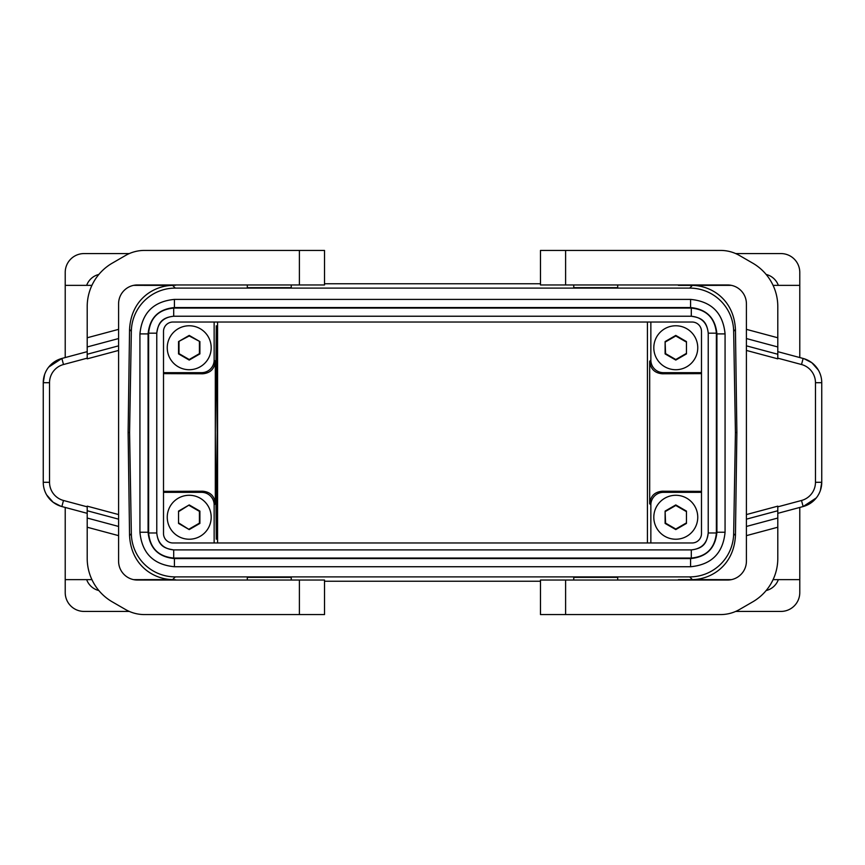 <?xml version="1.0" encoding="UTF-8"?>
<svg xmlns="http://www.w3.org/2000/svg" width="865" height="865" viewBox="0 0 865 865"><rect width="100%" height="100%" fill="white"/><g stroke="black" fill="none" stroke-linecap="round" stroke-linejoin="round"><path stroke-width="1.3" d="M617.707 580.037L617.707 577.344L573.765 577.344L573.765 580.037M291.235 580.037L291.235 577.344L247.293 577.344L247.293 580.037M689.719 288.099L175.281 288.099A43.953 43.953 45.5 0 0 131.339 331.284L129.577 432.5L131.339 533.716A43.953 43.953 134.5 0 0 175.281 576.901L689.719 576.901A43.953 43.953 45.5 0 0 733.661 533.716L735.423 432.5L733.661 331.284A43.953 43.953 134.5 0 0 689.719 288.099L692.4 285.374L678.387 285.374L731.466 285.364M540.484 581.226L324.516 581.226M725.075 532.245L725.065 532.245C723.032 553.2 711.527 564.704 690.573 566.748L690.573 558.585C706.575 557.028 715.355 548.248 716.912 532.245L725.065 532.245L725.075 333.901C723.032 312.935 711.527 301.431 690.573 299.398L174.427 299.398C153.473 301.442 141.979 312.946 139.935 333.901L139.935 532.245C141.979 553.2 153.473 564.694 174.427 566.737L690.573 566.737C711.527 564.694 723.021 553.2 725.065 532.245L725.065 333.901C723.021 312.946 711.527 301.442 690.573 299.398L690.573 307.551L174.427 307.551C158.425 309.119 149.645 317.898 148.088 333.901L148.088 532.245L139.935 532.245L139.925 333.901L148.088 333.901M647.431 542.971L647.431 322.029M217.569 542.971L217.569 322.029M778.338 579.637A17.268 17.268 0 0 1 766.152 590.546M799.779 507.452L799.779 592.59A18.835 18.835 0 0 1 780.944 611.425L735.672 611.425M690.367 579.637A43.953 43.953 -134.3 0 1 688.605 580.037M118.592 535.64L87.203 527.228L87.203 558.39A50.224 50.224 0 0 0 112.309 601.878L125.544 609.522A37.671 37.671 0 0 0 144.379 614.572L324.516 614.572L324.516 580.037L137.427 580.037A18.835 18.835 0 0 1 118.592 561.201L118.592 519.162L87.203 510.75L87.203 506.155L118.592 514.567L118.592 350.433L87.203 358.845L87.203 337.772L118.592 329.36L118.592 303.799A18.835 18.835 0 0 1 137.427 284.963L324.516 284.963L324.516 250.428L144.379 250.428A37.671 37.671 0 0 0 125.544 255.478L112.309 263.122A50.224 50.224 0 0 0 87.203 306.61L87.203 337.772M87.203 527.228L87.203 510.75M87.203 346.962L118.592 338.55L118.592 329.36M118.592 338.55L118.592 350.433M118.592 514.567L118.592 519.162M46.645 494.899L53.111 502.241L60.907 506.274L61.858 506.544L63.491 500.478A18.835 18.835 0 0 1 49.532 482.292L43.25 482.292A25.117 25.117 0 0 0 61.858 506.544L87.203 513.334M43.25 482.292L43.25 382.708A25.117 25.117 0 0 1 61.858 358.456L48.7 367.095M44.591 374.632L43.25 382.708L49.532 382.708L49.532 482.292M49.532 382.708A18.835 18.835 0 0 1 63.491 364.522L61.858 358.456L87.203 351.666M708.23 333.176L708.219 532.97L716.382 532.97L716.382 333.176L708.23 333.176C707.224 322.883 701.58 317.239 691.297 316.233L691.297 316.244C699.493 317.574 706.748 319.412 708.219 333.176L708.219 532.97C706.889 541.176 705.051 548.421 691.297 549.891L173.703 549.891C165.507 548.561 158.252 546.723 156.781 532.97L156.77 333.176C158.111 324.97 159.949 317.714 173.703 316.244L691.297 316.244M173.703 308.081L173.703 316.233L691.297 316.233L691.297 308.081L173.703 308.081C158.468 309.562 150.099 317.931 148.618 333.176L156.77 333.176C157.776 322.883 163.42 317.239 173.703 316.233L173.703 316.244M148.618 333.176L148.618 532.97L156.77 532.97C157.776 543.252 163.42 548.897 173.703 549.902L173.703 549.891M708.23 532.97C707.224 543.252 701.58 548.897 691.297 549.902L173.703 549.902L173.703 558.055L691.297 558.055C706.532 556.573 714.901 548.205 716.382 532.97M172.924 542.971L692.076 542.971A9.418 9.418 0 0 0 701.493 533.554L701.493 331.446A9.418 9.418 0 0 0 692.076 322.029L172.924 322.029A9.418 9.418 0 0 0 163.507 331.446L163.507 533.554A9.418 9.418 0 0 0 172.924 542.971M691.297 558.055L691.297 549.891M725.065 333.901L716.912 333.901C715.355 317.898 706.575 309.119 690.573 307.551M690.573 299.398L174.427 299.398L174.427 307.551M139.925 532.245C141.968 553.2 153.473 564.704 174.427 566.748L174.427 558.585L690.573 558.585M735.672 253.575L780.944 253.575A18.835 18.835 0 0 1 799.779 272.41L799.779 357.548M678.787 580.037L692.4 579.626C711.311 579.312 733.931 565.602 735.445 535.543L736.883 432.5L735.423 432.5M540.484 283.774L324.516 283.774M675.781 325.77A21.971 21.971 0 0 0 653.81 347.741A21.971 21.971 0 0 0 675.781 369.723A21.971 21.971 0 0 0 697.752 347.741A21.971 21.971 0 0 0 675.781 325.77M686.453 341.578L675.781 335.415L665.109 341.578L665.109 353.904L675.781 360.067L686.453 353.904L686.453 341.578L686.453 353.904M685.988 353.634L675.781 359.526L665.574 353.634L665.109 341.578M665.574 341.859L675.781 335.966L685.988 341.859M675.781 335.415L675.781 335.966M675.781 359.526L675.781 360.067M675.781 495.277A21.971 21.971 0 0 0 653.81 517.259A21.971 21.971 0 0 0 675.781 539.23A21.971 21.971 0 0 0 697.752 517.259A21.971 21.971 0 0 0 675.781 495.277M686.453 511.096L675.781 504.933L665.109 511.096L665.109 523.422L675.781 529.585L686.453 523.422L686.453 511.096L686.453 523.422M685.988 523.141L675.781 529.034L665.574 523.141L665.109 511.096M665.574 511.366L675.781 505.474L685.988 511.366M675.781 504.933L675.781 505.474M675.781 529.034L675.781 529.585M650.858 542.971L650.858 504.89A12.553 12.553 45 0 1 663.412 492.336L662.287 491.212C654.643 491.936 650.448 496.099 649.68 503.711L649.68 361.289C650.448 368.901 654.643 373.064 662.287 373.788L663.412 372.664L701.493 372.664M663.412 372.664A12.553 12.553 -45 0 1 650.858 360.11L650.858 322.029M663.412 492.336L701.493 492.336M163.507 372.664L201.588 372.664A12.553 12.553 -135 0 0 214.142 360.11L214.142 322.029M163.507 373.637L202.713 373.788L201.588 372.664M662.287 373.788L701.493 373.637M291.235 284.963L291.235 287.656L247.293 287.656L247.293 284.963M733.661 331.284L735.445 329.457L736.883 432.5M735.445 329.457C733.931 299.398 711.311 285.688 692.4 285.374M617.707 284.963L617.707 287.656L573.765 287.656L573.765 284.963M778.338 285.364A17.268 17.268 0 0 0 766.152 274.454M690.367 285.364A43.953 43.953 134.3 0 0 688.605 284.963M540.484 284.963L540.484 250.428L540.484 284.963L727.573 284.963A18.835 18.835 0 0 1 746.409 303.799L746.409 345.838L777.797 354.25L777.797 358.845L746.409 350.433L746.409 514.567L777.797 506.155L777.797 527.228L746.409 535.64L746.409 561.201A18.835 18.835 0 0 1 727.573 580.037L540.484 580.037L540.484 614.572L720.621 614.572A37.671 37.671 0 0 0 739.456 609.522L752.691 601.878A50.224 50.224 0 0 0 777.797 558.39L777.797 527.228M540.484 250.428L565.602 250.428L565.602 284.963M746.409 329.36L777.797 337.772L777.797 306.61A50.224 50.224 0 0 0 752.691 263.122L739.456 255.478A37.671 37.671 0 0 0 720.621 250.428L565.602 250.428M777.797 337.772L777.797 354.25M777.797 518.038L746.409 526.45L746.409 535.64M746.409 526.45L746.409 514.567M746.409 350.433L746.409 345.838M818.355 370.101L811.889 362.759L804.093 358.726L803.142 358.456L801.509 364.522A18.835 18.835 0 0 1 815.468 382.708L821.75 382.708A25.117 25.117 0 0 0 803.142 358.456L777.797 351.666M820.409 490.368L821.75 482.292L821.75 382.708L821.75 482.292A25.117 25.117 0 0 1 803.142 506.544L816.301 497.905M815.468 382.708L815.468 482.292A18.835 18.835 0 0 1 801.509 500.478L803.142 506.544L777.797 513.334M540.484 614.572L540.484 580.037M86.662 285.364A17.268 17.268 0 0 1 98.848 274.454M91.917 285.364L65.221 285.364L65.221 272.41A18.835 18.835 0 0 1 84.056 253.575L129.328 253.575M174.633 285.364A43.953 43.953 45.7 0 1 176.395 284.963M131.339 331.284L129.555 329.457L128.117 432.5L129.577 432.5M129.555 329.457C131.069 299.398 153.689 285.688 172.6 285.374L133.534 285.364M65.221 507.452L65.221 592.59A18.835 18.835 0 0 0 84.056 611.425L129.328 611.425M65.221 285.364L65.221 357.548M215.342 432.5L216.272 325.77L217.212 432.5L216.272 539.23L215.342 432.5M133.534 579.637L172.6 579.626C153.689 579.312 131.069 565.602 129.555 535.543L128.117 432.5M189.219 325.77A21.971 21.971 0 0 0 167.248 347.741A21.971 21.971 0 0 0 189.219 369.723A21.971 21.971 0 0 0 211.19 347.741A21.971 21.971 0 0 0 189.219 325.77M199.891 341.578L189.219 335.415L178.547 341.578L178.547 353.904L189.219 360.067L199.891 353.904L199.891 341.578L189.219 335.966L178.547 341.578M156.781 532.97L156.781 333.176M163.507 492.336L201.588 492.336L202.713 491.212C210.357 491.936 214.552 496.099 215.32 503.711L215.32 361.289C214.552 368.901 210.357 373.064 202.713 373.788M201.588 492.336A12.553 12.553 135 0 1 214.142 504.89L214.142 542.971M178.547 511.096L178.547 523.422L189.219 529.585L199.891 523.422L199.891 511.096L189.219 504.933L178.547 511.096L178.547 523.422M189.219 335.415L189.219 335.966M179.012 341.859L179.012 353.634L189.219 359.526L199.426 353.634L199.426 341.859M189.219 359.526L189.219 360.067M179.012 523.141L189.219 529.585M189.219 504.933L179.012 511.366M189.219 529.034L199.426 523.141L199.426 511.366L189.219 505.474M86.662 579.637A17.268 17.268 0 0 0 98.848 590.546M174.633 579.637A43.953 43.953 -45.7 0 0 176.395 580.037M678.387 579.626L731.466 579.637M163.507 491.363L202.713 491.212M662.287 491.212L701.493 491.363M189.219 495.277A21.971 21.971 0 0 0 167.248 517.259A21.971 21.971 0 0 0 189.219 539.23A21.971 21.971 0 0 0 211.19 517.259A21.971 21.971 0 0 0 189.219 495.277M692.4 579.626L689.719 576.901M172.6 579.626L175.281 576.901M118.592 526.45L87.203 518.038M118.592 345.838L87.203 354.25M63.491 364.522L87.203 358.164M63.491 500.478L87.203 506.836M299.398 250.428L299.398 284.963M148.618 532.97C150.099 548.205 158.468 556.573 173.703 558.055M716.382 333.176C714.901 317.931 706.532 309.573 691.297 308.081M716.912 532.245L716.912 333.901M148.088 532.245C149.645 548.248 158.425 557.028 174.427 558.585M735.445 535.543L733.661 533.716M649.68 361.289L650.858 360.11M299.398 614.572L299.398 580.037M175.281 288.099L172.6 285.374M746.409 338.55L777.797 346.962M746.409 519.162L777.797 510.75M815.468 482.292L821.75 482.292M801.509 500.478L777.797 506.836M801.509 364.522L777.797 358.164M565.602 614.572L565.602 580.037M129.555 535.543L131.339 533.716M650.858 504.89L649.68 503.711M215.32 361.289L214.142 360.11M214.142 504.89L215.32 503.711M139.925 333.901C141.968 312.935 153.473 301.431 174.427 299.398M174.427 566.748L690.573 566.748M91.917 579.637L65.221 579.637M773.083 579.637L799.779 579.637M773.083 285.364L799.779 285.364"/></g></svg>
